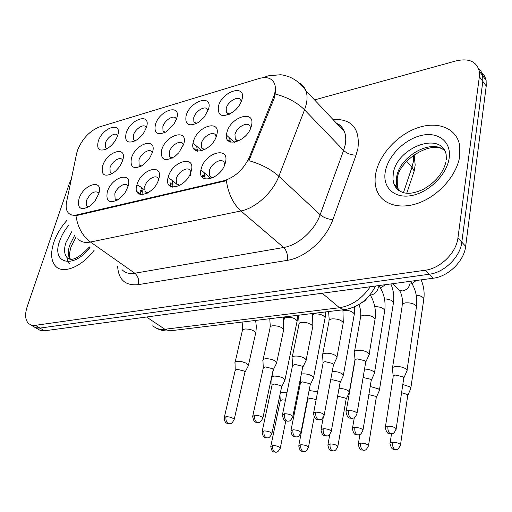 <?xml version="1.0" encoding="UTF-8"?>
<svg xmlns="http://www.w3.org/2000/svg" width="512" height="512" viewBox="0 0 512 512"><rect width="100%" height="100%" fill="white"/><g stroke="black" fill="none" stroke-linecap="round" stroke-linejoin="round"><path stroke-width="0.77" d="M191.174 171.2C186.944 187.866 162.829 193.434 168.307 176.832C172.403 160.742 196.23 154.515 191.174 171.2M190.496 175.379L190.253 170.637C187.923 165.914 177.958 171.802 176.218 178.848L176.486 183.744L179.968 185.338M158.752 179.181C154.342 195.482 131.45 200.768 137.037 184.525C141.312 168.768 163.949 162.854 158.752 179.181M158.605 179.667L158.074 178.304C155.75 174.054 146.534 179.77 144.755 186.49L145.03 191.52L147.942 192.89M127.962 186.758L124.986 192.794L119.373 198.797C109.677 204.282 105.658 201.958 107.309 191.84C111.738 176.41 133.274 170.784 127.962 186.758M127.987 186.656L127.507 185.619C125.216 181.792 116.653 187.334 114.848 193.76L115.11 198.886L117.523 200.058M98.669 193.965L95.149 200.653L92.41 203.827L89.357 206.374C80.589 210.81 77.139 208.288 79.008 198.81C83.571 183.68 104.09 178.323 98.669 193.965M98.854 193.37L98.432 192.602C94.208 190.483 90.189 193.178 86.374 200.672L86.618 205.869L88.595 206.867M225.357 162.79C221.331 179.827 195.885 185.702 201.242 168.723C205.133 152.288 230.24 145.728 225.357 162.79M224.698 164.8L224.179 162.598C221.869 157.331 211.04 163.386 209.344 170.803L209.773 175.802L211.251 177.043L213.747 177.37M216.685 135.194C212.71 151.456 188.192 157.702 193.446 141.453C197.299 125.747 221.504 118.88 216.685 135.194M216.102 136.96L215.661 135.347C213.523 130.342 202.995 136.365 201.312 143.475L201.498 147.898L204.845 149.645M183.731 144.064L178.829 152.723L175.046 156.294C164.826 162.144 160.365 160.051 161.658 150.01C165.696 134.618 188.704 128.09 183.731 144.064M183.392 145.126L182.95 143.866C180.794 139.354 171.066 145.197 169.338 151.981L169.536 156.563L172.346 158.067M152.429 152.493L149.446 158.534L142.656 165.331C133.587 169.818 129.843 167.418 131.43 158.144C135.635 143.059 157.53 136.851 152.429 152.493M152.282 152.954L151.872 151.994C149.722 147.91 140.698 153.581 138.938 160.064L139.13 164.774L141.478 166.061M122.65 160.512L120.787 164.653L118.797 167.622L115.776 170.918L112.448 173.459C104.154 177.21 100.89 174.688 102.65 165.894C107.002 151.098 127.859 145.184 122.65 160.512M122.662 160.461L122.31 159.75C120.179 156.058 111.776 161.555 109.984 167.763L110.17 172.563L111.315 173.459M251.418 125.843C247.661 142.458 221.798 149.05 226.912 132.442C230.554 116.41 256.051 109.171 251.418 125.843M250.534 128.429L250.131 126.406C248.051 120.845 236.602 127.04 234.976 134.522L235.302 139.027L236.678 140.326L239.091 140.774M208.525 109.216L204.109 117.267L198.016 122.662C188.749 127.008 184.774 124.698 186.093 115.744C189.907 100.717 213.274 93.587 208.525 109.216M207.987 110.81L207.629 109.67C205.645 104.909 195.411 110.893 193.741 117.722L193.869 121.875L196.557 123.494M176.717 118.477L173.754 124.493L165.754 132.019C157.325 135.61 153.862 133.165 155.379 124.691C159.366 109.946 181.606 103.162 176.717 118.477M176.39 119.469L176.058 118.598C174.048 114.285 164.563 120.09 162.848 126.618L162.982 130.918L165.242 132.301M146.451 127.29L144.486 131.642C142.029 135.654 138.976 138.688 135.322 140.749C127.533 143.846 124.474 141.331 126.131 133.21C130.272 118.739 151.462 112.275 146.451 127.29M146.304 127.757L146.01 127.123C144.006 123.206 135.174 128.832 133.434 135.085L133.562 139.501L134.746 140.493M117.626 135.686L116.384 138.63C113.869 143.264 110.56 146.72 106.458 148.986C99.213 151.718 96.474 149.165 98.246 141.331C102.522 127.13 122.739 120.966 117.626 135.686M117.619 135.699L117.389 135.27C115.398 131.699 107.155 137.158 105.389 143.162L105.504 147.667L106.554 148.512M241.997 99.462C240.832 103.552 238.374 107.309 234.624 110.733L233.254 111.859C222.451 118.15 217.491 116.307 218.387 106.342C222.003 91.014 246.579 83.514 241.997 99.462M241.21 101.766L240.858 100.307C238.918 95.04 227.834 101.21 226.214 108.371L226.336 112.339L229.498 114.227M76.646 153.446L77.536 150.24C82.336 138.65 89.709 130.861 99.648 126.861L259.046 78.522C266.835 76.39 272.006 78.112 274.554 83.68C275.904 87.36 275.552 91.84 273.498 97.114L249.491 156.922C243.712 169.299 235.136 177.242 223.763 180.742L76.909 214.886C73.05 215.731 70.131 215.002 68.16 212.717C66.182 210.208 65.664 206.611 66.598 201.92L76.646 153.446M230.413 142.099L229.581 137.984L226.464 135.11M197.517 151.238L196.64 146.163L193.018 143.456M235.142 138.733L237.901 141.331M205.178 179.072L204.275 172.768L200.941 170.029M172.73 187.2L172.96 183.763L172.275 180.909L171.853 180.122L168.102 177.594M141.888 194.797C142.579 191.578 142.304 189.037 141.062 187.168L136.928 184.902M53.862 242.253C50.355 253.126 50.989 261.171 55.776 266.394C63.232 274.368 81.894 266.803 94.176 250.202C81.894 266.803 63.232 274.368 55.776 266.394C50.989 261.171 50.355 253.126 53.862 242.253C56.634 234.336 61.03 226.995 67.059 220.224C61.03 226.995 56.634 234.336 53.862 242.253M375.686 173.722C374.573 179.949 374.982 185.606 376.909 190.688C382.272 204.813 400.723 210.304 420.41 202.323C440.083 194.464 457.389 174.042 459.789 155.808L459.347 143.917C455.366 127.13 436.019 120.794 416.262 128.307C396.486 135.699 379.008 155.302 375.686 173.722C374.573 179.949 374.982 185.606 376.909 190.688C382.272 204.813 400.723 210.304 420.41 202.323C440.083 194.464 457.389 174.042 459.789 155.808L459.347 143.917C455.366 127.13 436.019 120.794 416.262 128.307C396.486 135.699 379.008 155.302 375.686 173.722M35.315 327.616L40.474 330.534L44.57 330.803L433.242 278.214C448.339 276.538 464.128 261.075 465.658 246.342L486.234 86.035L482.816 81.382L482.707 75.731L482.208 73.818L480.858 70.957L478.406 68.134L480.858 70.957L482.208 73.818L482.707 75.731L482.816 81.382L461.818 242.17L482.816 81.382L479.366 76.678L479.264 71.021C476.474 61.389 468.73 58.016 456.026 60.909L314.566 99.904M433.242 278.214L429.235 274.246C444.378 272.518 460.25 256.954 461.818 242.17C460.25 256.954 444.378 272.518 429.235 274.246L39.994 328.083L429.235 274.246L425.19 270.234C440.371 268.448 456.326 252.794 457.933 237.958L479.366 76.678M33.434 326.502L36.365 327.949L39.994 328.083L35.45 327.667L30.701 324.883M275.731 90.682L274.323 97.958L248.902 160.666C261.158 164.16 271.142 169.35 278.861 176.243C272.819 192.525 255.539 208.237 240.922 210.963C233.165 203.891 228.314 193.786 226.362 180.659L77.536 215.334L75.942 215.578L71.2 214.925M71.334 179.078L69.248 183.853L27.187 306.643C24.646 314.592 25.19 320.301 28.826 323.776L31.75 325.216L35.373 325.338L425.19 270.234M486.234 86.035L486.112 80.397L485.613 78.496L484.262 75.642L481.83 72.819M410.47 389.222L410.95 388.109L410.067 386.893L402.816 384.499M407.674 395.974L407.853 395.328L407.213 394.464L401.587 392.704M406.592 371.667L407.136 370.413L406.214 369.101C403.584 367.277 400.166 366.426 395.974 366.554C393.12 366.861 391.904 367.686 392.32 369.043M403.706 378.592L403.91 377.862L403.232 376.928L395.821 375.085C393.754 375.29 392.87 375.878 393.171 376.845L385.414 426.874M368.672 355.706L369.274 354.381L368.211 352.89C365.427 350.989 361.952 350.125 357.779 350.285C355.053 350.618 353.888 351.462 354.298 352.826M365.626 362.643L365.798 361.645L365.088 360.806L357.536 358.925C355.552 359.149 354.714 359.75 355.014 360.723L346.189 411.187M379.059 391.226L379.52 390.189L378.56 388.909L370.202 386.49M376.218 397.837L376.339 397.062L375.693 396.32L368.864 394.586M348.96 393.146L349.402 392.179L348.371 390.842C345.843 389.235 342.714 388.448 338.995 388.493M346.074 399.622L346.202 398.893L345.498 398.106L338.643 396.41L337.542 396.57M317.638 391.738L309.101 390.528M316.154 399.571L309.811 398.157L307.731 399.437L298.848 445.203M286.982 392.646L282.502 392.224L280.397 392.723M285.44 400.154L282.138 399.827L280.192 401.018L270.899 445.92M230.387 141.056L227.917 140.41M230.189 142.022L229.274 141.574M374.067 374.138L374.592 372.973L373.587 371.59C371.309 370.01 368.288 369.165 364.538 369.056M371.123 380.909L371.334 380.23L370.598 379.245L363.117 377.466M197.536 149.344L194.573 148.883L194.387 149.536M197.568 150.368L194.49 149.645M342.95 376.499L343.456 375.411L342.368 373.971C339.686 372.237 336.41 371.424 332.544 371.533L332.23 371.558M339.962 383.13L340.109 382.31L339.373 381.466L332.256 379.706L330.656 380.045M313.158 378.752L313.574 377.491L312.474 376.25C309.773 374.56 306.56 373.76 302.842 373.862L301.312 374.125M310.125 385.248L310.272 384.486L309.472 383.59L302.496 381.869L300.378 383.264L291.008 430.323M205.248 175.91L202.099 175.309L202.17 177.139M205.318 177.024L201.882 176.115M336.474 358.566L337.05 357.344L335.898 355.782C333.094 353.933 329.69 353.082 325.683 353.242C323.174 353.536 322.099 354.317 322.464 355.578M333.376 365.357L333.542 364.429L332.768 363.526L325.37 361.69C323.552 361.894 322.771 362.445 323.04 363.347L313.645 412.768M284.595 380.915L284.998 379.738L282.214 377.542L277.907 376.294L274.374 376.096C272.294 376.307 271.386 376.915 271.642 377.926M281.523 387.277L281.677 386.566L280.813 385.626L273.978 383.942L272 385.235L262.189 431.386M172.922 183.36L170.394 182.944L170.17 183.731L171.027 186.739M172.986 184.397L170.17 183.731M305.69 361.306L306.24 360.173L305.005 358.547C302.176 356.742 298.842 355.917 295.002 356.064C292.685 356.333 291.693 357.05 292.013 358.221M302.541 367.949L302.714 367.091L301.869 366.125L294.624 364.333L292.461 365.862L282.554 414.285M140.96 194.733L136.87 191.514M142.208 190.483L140.23 190.208L139.994 190.976L141.088 194.746M142.266 191.443L139.994 190.976M276.23 363.917L276.691 362.605L275.443 361.19C272.602 359.437 269.331 358.624 265.638 358.765C263.501 359.008 262.579 359.674 262.861 360.755M273.043 370.426L273.216 369.626L272.301 368.614L265.203 366.861L263.194 368.275L252.819 415.731M248.006 366.413L248.454 365.197L246.061 363.104L241.811 361.664L237.51 361.35C235.539 361.574 234.675 362.189 234.925 363.187M244.787 372.794L244.954 372.058L243.981 371.002L237.03 369.28L235.155 370.586L224.365 417.126M273.498 97.114L274.323 97.958M249.491 156.922L250.362 157.728M223.763 180.742L224.365 181.267M76.909 214.886L77.536 215.334M332.941 119.45C351.731 118.707 360.07 128.326 357.952 148.314L356.058 155.142L332.902 219.539C326.131 239.277 305.242 257.805 287.245 260.365L138.285 284.646C125.44 285.888 118.566 279.872 117.658 266.598M275.405 94.048C287.469 97.28 297.184 102.541 304.55 109.837L343.616 150.451L345.165 144.998C346.15 139.93 345.901 135.488 344.41 131.661C342.848 127.821 340.25 125.05 336.595 123.347M299.61 83.206C302.547 84.864 304.646 87.36 305.901 90.688C307.302 94.522 307.424 99.034 306.278 104.224L304.55 109.837L278.861 176.243L320.147 214.733L343.616 150.451C347.059 153.542 351.206 155.104 356.058 155.142M263.341 77.664L268.032 75.859L280.211 74.758C281.805 74.72 284.768 75.398 289.094 76.8C295.949 79.674 301.549 84.301 305.901 90.688L344.41 131.661C342.022 126.669 339.667 124.16 337.338 124.134M77.792 238.752C80.723 241.99 84.947 243.085 90.464 242.029L134.81 273.235L283.648 247.494L240.922 210.963L90.464 242.029C82.477 236 77.632 227.181 75.942 215.578M103.277 125.76L100.538 126.592M35.373 325.338L44.57 330.803M457.933 237.958L465.658 246.342M287.245 260.365C288.019 255.078 286.822 250.79 283.648 247.494C298.042 245.293 314.643 230.477 320.147 214.733C323.757 217.677 328.006 219.283 332.902 219.539M121.99 269.626C125.05 272.902 129.325 274.106 134.81 273.235C138.106 276.09 139.258 279.891 138.285 284.646M403.43 192.672L411.994 167.174L413.306 161.933L413.542 155.194M406.694 161.274L411.994 167.174L414.189 171.059L412.832 175.104M152.832 325.67C155.885 328.621 159.898 329.818 164.877 329.267L146.528 317.005M171.437 330.669L169.894 330.854L164.877 329.267L339.469 307.731L322.208 293.235M345.626 309.472L344.115 309.67L339.469 307.731C351.718 305.747 361.99 298.746 370.291 286.733M400.416 445.408L400.525 444.666C397.645 451.744 395.84 448.71 395.366 449.574L394.509 449.242C392.941 447.782 392.314 445.446 392.614 442.234C390.586 442.336 389.722 442.797 390.022 443.61C391.962 451.45 394.048 448.634 395.366 449.574L395.686 449.562M423.68 300.006L423.878 298.656C422.854 296.762 420.307 295.59 416.218 295.149M416.179 280.525L412.006 283.552M407.795 395.149L400.525 444.666C399.142 443.187 396.506 442.381 392.614 442.234M396.058 429.581L396.186 428.736C393.286 436.026 391.354 432.998 390.861 433.862L389.926 433.491C388.288 431.942 387.629 429.51 387.949 426.189C385.843 426.323 384.954 426.829 385.28 427.712C387.296 435.808 389.491 432.915 390.861 433.862L391.226 433.843M410.003 281.357L410.08 283.629C408.992 287.782 406.4 290.227 402.291 290.95L399.098 290.125L392.442 283.731M416.307 307.91L416.525 306.451C414.694 303.866 411.13 302.669 405.818 302.854L405.427 302.906C402.906 303.386 401.83 304.326 402.208 305.722L392.525 367.738M403.84 377.651L396.186 428.736C394.72 427.149 391.981 426.304 387.949 426.189M356.902 414.106L357.056 413.203C355.066 419.085 353.088 417.869 351.68 418.368L350.624 417.965C348.877 416.352 348.192 413.869 348.57 410.515C346.554 410.662 345.709 411.187 346.035 412.077C347.866 420.198 350.208 417.459 351.68 418.368L352.102 418.342M374.842 320.474L375.091 318.995C373.126 316.32 369.402 315.053 363.898 315.194L363.507 315.245C361.075 315.693 360.051 316.589 360.435 317.939L354.541 351.437M365.798 361.645L357.056 413.203C355.52 411.507 352.691 410.611 348.57 410.515M367.302 297.882L364.947 300.845L361.798 302.637M368.39 446.234L368.506 445.536C365.587 452.416 363.866 449.434 363.443 450.272L362.566 449.946C360.973 448.518 360.346 446.234 360.678 443.098C358.803 443.187 358.003 443.616 358.272 444.371C360.006 452.038 362.125 449.357 363.443 450.272L363.77 450.259M393.299 303.763L393.504 302.496C392.166 300.282 389.171 299.091 384.506 298.925M385.741 284.64L380.416 287.891M376.339 397.062L368.506 445.536C367.136 444.064 364.525 443.251 360.678 443.098M337.734 447.021L337.85 446.368C335.066 452.64 333.184 450.406 332.883 450.938L331.987 450.624C330.374 449.229 329.747 446.995 330.106 443.917L327.872 445.101C329.523 452.691 331.514 450.01 332.883 450.938L333.222 450.925M346.202 398.893L337.85 446.368C336.493 444.902 333.914 444.09 330.106 443.917M308.365 447.77L308.48 447.162C305.664 453.267 303.866 451.053 303.597 451.584L302.688 451.27C301.05 449.907 300.429 447.718 300.813 444.71L298.733 445.805C300.288 453.318 302.221 450.643 303.597 451.584L303.942 451.571M314.182 417.069L308.48 447.162C307.13 445.709 304.576 444.89 300.813 444.71M280.198 448.486L280.314 447.917C277.472 453.856 275.75 451.68 275.507 452.198L274.586 451.891C272.934 450.56 272.307 448.416 272.723 445.466L270.784 446.483C272.173 453.837 274.131 451.277 275.507 452.198L275.866 452.186M285.792 420.883L280.314 447.917C278.976 446.477 276.442 445.658 272.723 445.466M362.874 430.797L363.008 430.003C360.064 437.082 358.221 434.106 357.792 434.944L356.832 434.586C355.162 433.069 354.509 430.694 354.861 427.45C352.922 427.565 352.096 428.038 352.39 428.858C354.214 436.774 356.352 434.01 357.792 434.944L358.163 434.925M378.214 285.658L378.24 287.885C377.126 291.962 374.598 294.349 370.669 295.046L370.31 295.059M384.538 311.693L384.768 310.323C383.168 307.904 379.84 306.675 374.778 306.63M371.27 380.038L363.008 430.003C361.555 428.429 358.842 427.578 354.861 427.45M331.168 431.955L331.296 431.219C328.32 438.086 326.56 435.162 326.182 435.981L325.203 435.629C323.514 434.15 322.854 431.821 323.245 428.646L320.954 429.952C322.656 437.779 324.736 435.04 326.182 435.981L326.566 435.962M354.106 315.309L354.336 314.029C352.55 311.456 349.05 310.234 343.846 310.362L343.059 310.49M340.109 382.31L331.296 431.219C329.862 429.651 327.181 428.794 323.245 428.646M300.832 433.062L300.966 432.378C298.054 438.688 296.269 436.41 295.942 436.966L294.95 436.627C293.235 435.181 292.582 432.909 292.998 429.798L290.867 431.008C292.384 438.656 294.483 436.045 295.942 436.966L296.333 436.947M324.928 318.771L325.158 317.574C323.392 315.014 319.93 313.786 314.771 313.882L312.762 314.451M310.272 384.486L300.966 432.378C299.546 430.816 296.89 429.958 292.998 429.798M324.064 415.693L324.218 414.861C322.893 418.048 321.664 419.61 320.538 419.539L318.95 419.821L317.875 419.43C316.102 417.862 315.418 415.437 315.827 412.154C313.978 412.294 313.197 412.774 313.485 413.6C315.213 421.664 317.402 418.867 318.95 419.821L319.386 419.795M343.027 324.083L343.277 322.707C341.344 320.038 337.651 318.765 332.205 318.867L331.834 318.918C329.6 319.328 328.659 320.154 328.992 321.408L322.707 354.291M333.542 364.429L324.218 414.861C322.701 413.171 319.904 412.269 315.827 412.154M74.547 235.558L69.69 245.178C67.789 251.136 67.917 255.821 70.074 259.219M71.674 231.763L65.933 242.598C63.789 249.382 64.192 254.419 67.142 257.709L68.602 258.816M68.55 225.53C64.512 230.387 61.542 235.552 59.654 241.024C50.982 263.712 73.664 269.504 90.048 247.315M444.563 150.515C431.277 138.157 399.162 156.602 396.614 177.363L396.275 181.21L396.595 184.838L398.938 190.746M446.336 159.571L446.15 154.374C440.87 130.566 396.269 147.808 393.248 173.734L392.941 179.078L393.715 183.277L395.981 187.763L399.034 190.81M449.184 158.067C451.61 141.626 438.125 131.379 421.28 135.462C404.467 139.309 387.981 155.962 385.286 171.674C382.342 187.43 394.291 198.95 411.654 195.539C428.986 192.378 447.014 174.458 449.184 158.067M394.125 184.122L394.099 184.448M271.795 434.118L271.923 433.478C268.979 439.616 267.277 437.37 266.982 437.914L265.978 437.581C264.243 436.173 263.597 433.946 264.032 430.899L262.054 432.019C263.475 439.584 265.517 436.992 266.982 437.914L267.386 437.894M296.922 322.086L297.152 320.973C295.405 318.432 291.974 317.19 286.867 317.261L284.403 318.24L284 320.026M281.677 386.566L271.923 433.478C270.515 431.936 267.878 431.072 264.032 430.899M292.71 417.21L292.87 416.435C289.92 422.925 288.058 420.646 287.693 421.216L286.605 420.832C284.8 419.302 284.122 416.934 284.563 413.722L282.394 415.053C283.949 422.95 286.15 420.288 287.693 421.216L288.141 421.184M312.589 327.533L312.845 326.253C310.931 323.597 307.277 322.31 301.882 322.387L301.523 322.438C299.482 322.81 298.605 323.578 298.893 324.73L292.256 357.024M302.714 367.091L292.87 416.435C291.36 414.758 288.595 413.856 284.563 413.722M262.746 418.656L262.899 417.939C259.917 424.237 258.138 421.99 257.811 422.547L256.704 422.176C254.886 420.678 254.214 418.362 254.675 415.219L252.666 416.448C254.112 424.25 256.25 421.613 257.811 422.547L258.266 422.515M283.443 330.835L283.693 329.638C281.798 327.008 278.182 325.715 272.845 325.76L272.499 325.805C270.618 326.15 269.805 326.854 270.061 327.923L263.104 359.642M273.216 369.626L262.899 417.939C261.402 416.275 258.662 415.373 254.675 415.219M234.067 420.038L234.221 419.379C231.149 425.536 229.453 423.264 229.216 423.814L228.096 423.456C226.266 421.997 225.594 419.731 226.08 416.653L224.211 417.786C224.442 422.899 226.944 423.168 226.957 423.302L229.683 423.789M255.501 333.99L255.75 332.883C253.875 330.272 250.298 328.973 245.011 328.992L243.206 329.491L242.394 330.413L235.162 362.157M244.954 372.058L234.221 419.379C232.736 417.728 230.022 416.819 226.08 416.653M179.027 185.843L176.486 183.744M147.245 193.28L145.03 191.52M116.358 199.84L115.11 198.886M87.712 206.675L86.618 205.869M212.486 178.01L209.6 175.52M203.968 150.08L201.498 147.898M171.008 157.811L169.536 156.563M140.429 165.83L139.13 164.774M195.366 123.232L193.869 121.875M164.314 132.077L162.982 130.918M228.006 113.926L226.336 112.339M234.33 142.368L229.581 137.984M201.952 150.854L196.64 146.163M211.04 178.598L204.275 172.768M177.491 184.781L171.853 180.122M144.41 189.824L141.062 187.168M479.264 71.021L486.112 80.397M414.144 154.758L415.181 165.043L414.189 171.059L406.778 193.197M375.52 286.022C368.493 299.642 358.022 307.52 344.115 309.67L169.894 330.854C164.902 331.328 160.307 330.374 156.096 327.994M410.867 387.846L423.878 298.656C424.621 292.237 423.706 285.971 421.133 279.853M407.853 395.328L410.95 388.109M390.131 442.874L391.507 433.818M402.4 304.314C402.758 298.874 401.773 294.221 399.456 290.355M410.451 281.299C415.482 288.48 417.51 296.864 416.525 306.451L407.04 370.112M393.19 376.096L392.486 369.344M403.91 377.862L407.136 370.413M360.659 316.506C361.082 312.326 360.486 308.346 358.861 304.57M370.093 294.733C374.547 302.035 376.211 310.118 375.091 318.995L369.178 354.061M355.046 359.923L354.47 353.152M365.862 361.869L369.274 354.381M379.443 389.939L393.504 302.496C394.323 296.166 393.44 289.984 390.848 283.949M376.397 397.235L379.52 390.189M358.387 443.68L359.923 434.458M355.014 359.501L349.338 391.942M346.246 399.059L349.402 392.179M327.987 444.454L329.798 434.413M307.77 398.886L307.699 397.741M280.237 400.506L279.955 394.822M378.79 285.581C383.878 292.685 385.869 300.934 384.768 310.323L374.509 372.691M371.334 380.23L374.592 372.973M352.525 428.07L354.31 417.606M354.656 306.771L354.336 314.029L343.386 375.149M340.166 382.496L343.456 375.411M321.088 429.222L323.27 417.446M325.594 311.923L325.158 317.574L313.574 377.491M300.416 382.65L300.237 379.514M310.323 384.659L313.638 377.747M329.222 320.07L328.602 311.558M342.918 309.818L343.277 322.707L336.966 357.043M323.078 362.598L322.618 355.891M333.606 364.646L337.05 357.344M66.944 257.498C67.52 260.883 68.339 262.957 69.402 263.731M76.006 237.114L71.046 246.842C69.67 251.949 69.171 255.091 69.562 256.275L70.304 259.245M69.056 258.995L67.142 257.709C71.507 261.728 78.95 258.131 89.466 246.912M444.275 150.285C431.904 139.699 399.366 159.776 397.242 178.336L397.325 187.533L393.939 183.93C400.134 196.435 412.064 194.406 423.117 189.395C435.482 182.4 443.11 173.178 446.01 161.722M284.358 318.298L284.512 316.915M297.645 315.322L297.152 320.973L284.998 379.738M272.045 384.659L271.757 378.17M273.459 369.421L271.853 376.934M281.715 386.733L285.056 379.981M299.13 323.488L298.554 315.206M312.57 313.504L312.845 326.253L306.163 359.885M292.512 365.165L292.154 358.515M302.771 367.29L306.24 360.173M270.304 326.765L269.766 318.707M283.507 317.037L283.693 329.638L276.691 362.605M263.251 367.629L262.982 361.037M273.261 369.818L276.755 362.874M242.656 329.914L242.157 322.067M255.642 320.429L256.346 326.778L255.917 332.045L248.454 365.197M235.213 369.99L235.04 363.456M244.998 372.23L248.506 365.453"/></g></svg>
